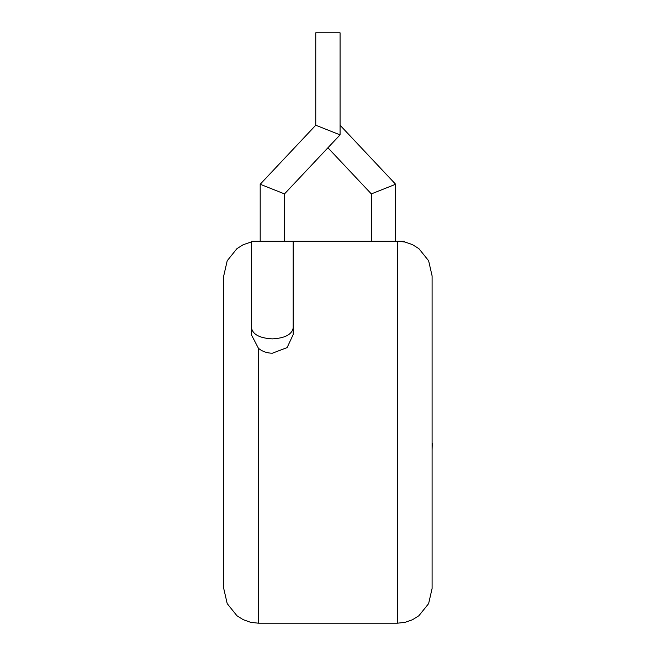 <?xml version="1.0" encoding="UTF-8"?>
<svg xmlns="http://www.w3.org/2000/svg" width="656" height="656" viewBox="0 0 656 656"><rect width="100%" height="100%" fill="white"/><g stroke="black" fill="none" stroke-linecap="round" stroke-linejoin="round"><path stroke-width="0.98" d="M432.099 443.259L432.099 416.142M432.271 443.259L432.099 449.754M395.634 241.178L395.634 184.262L340.07 125.222M371.329 241.178L371.329 193.905L395.634 184.262M371.329 193.905L327.91 147.78M404.317 241.875L404.317 241.178L251.51 241.178L251.51 328C252.831 334.552 259.776 338.176 272.347 338.873C284.909 338.176 291.854 334.552 293.183 328L293.183 241.178M284.499 241.178L284.499 193.905L260.194 184.262L315.757 125.222L315.757 32.8L340.07 32.8L340.07 134.865L315.757 125.222L340.07 134.865L284.499 193.905M260.194 241.178L260.194 184.262M251.51 328L251.51 334.995L258.456 348.344C262.4 351.509 267.025 353.133 272.347 353.215L287.098 347.606L293.183 334.593L293.183 328M258.456 348.344L258.456 623.2L250.608 622.306L243.179 619.658L236.955 615.746L227.206 603.627L223.729 588.473L223.729 275.905L227.206 260.752L236.955 248.632L243.179 244.721L251.51 241.875M432.099 432.189L432.099 588.473L428.622 603.627L418.872 615.746L412.403 619.781L404.949 622.364L397.372 623.2L397.372 241.178L404.949 242.015L412.403 244.598L418.872 248.632L428.622 260.752L432.099 275.905L432.099 432.189M397.372 623.2L258.456 623.2"/></g></svg>
